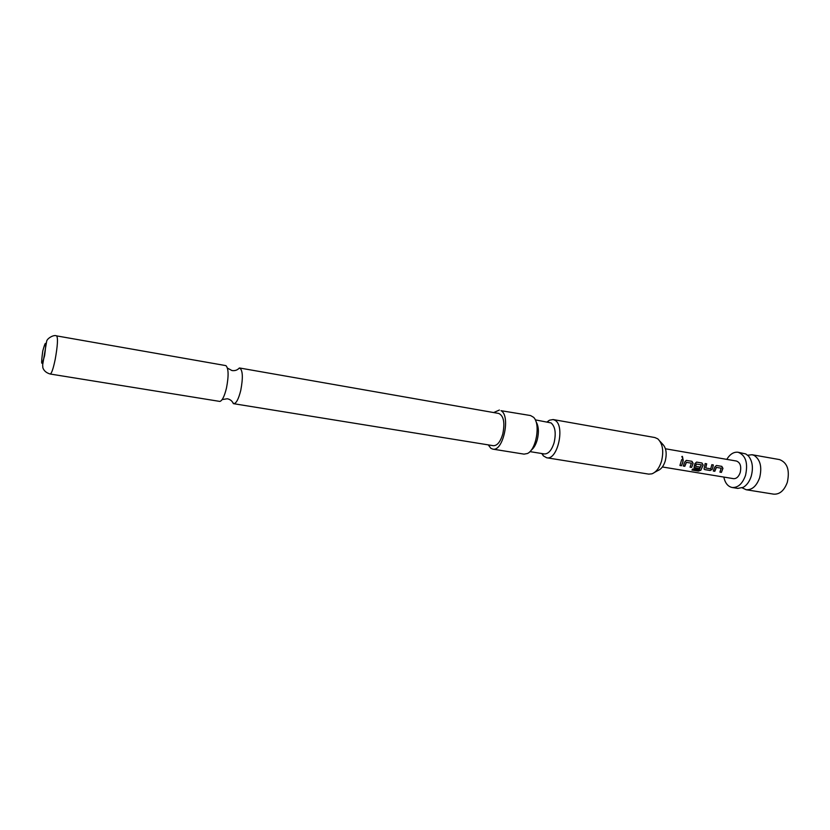 <?xml version="1.0" encoding="UTF-8"?>
<svg xmlns="http://www.w3.org/2000/svg" width="830" height="830" viewBox="0 0 830 830"><rect width="100%" height="100%" fill="white"/><g stroke="black" fill="none" stroke-linecap="round" stroke-linejoin="round"><path stroke-width="1.25" d="M682.374 456.376L682.924 458.637L681.803 456.562L682.374 456.376M681.887 456.5L682.768 458.689M742.176 487.843L746.18 489.742C752.073 490.094 756.555 486.09 759.637 477.738C762.179 467.083 760.353 459.644 754.159 455.421L752.084 454.736L747.674 455.214M231.746 401.087L233.697 403.702C236.249 403.494 238.604 399.043 240.773 390.339C243.149 377.692 242.796 370.253 239.714 368.012L237.017 369.838M721.312 468.224L716.415 467.404L714.817 471.295L713.292 471.035L714.827 467L716.404 465.474L721.799 466.356L722.951 468.369L721.415 472.384L719.911 472.135L721.208 468.193L716.311 467.373L714.734 471.181L713.343 470.952M716.415 465.474L721.685 466.367L722.837 468.338L721.415 472.384M706.579 463.814L705.759 467.996L710.75 468.846L711.839 464.676L713.24 464.935L712.669 467.944L712.327 469.24L710.148 470.517L704.805 469.624L704.048 469.075L705.158 463.545L706.693 463.804L705.759 467.892M701.329 464.862L696.339 464.022L695.592 466.294L700.032 467.062L699.223 468.701L694.803 467.964L694.036 467.404L694.886 463.648L696.588 462.092L701.983 463.005L703.166 465.039L700.842 470.257L698.404 471.087L691.929 470.019L693.009 468.857L699.275 469.801L701.329 464.862L696.235 463.991L695.582 466.273M696.505 462.103L701.869 463.016L703.052 465.008L700.842 470.257M699.908 467.041L699.151 468.587L694.067 467.456M691.452 463.202L686.42 462.352L684.823 466.304L683.266 466.045L684.781 461.947L686.296 460.411L691.95 461.314L693.133 463.358L691.608 467.425L690.062 467.176L691.349 463.171L686.317 462.32L684.75 466.19L683.318 465.952M686.41 460.401L691.836 461.314L693.029 463.327L691.608 467.425M681.71 459.602L683.163 459.851L682.582 462.891L681.42 465.63L679.978 465.391M752.084 454.736L779.505 459.581C787.348 462.611 789.953 470.195 787.307 482.355C784.215 490.592 779.681 494.524 773.674 494.151L746.18 489.742M726.79 459.374C729.995 454.124 733.772 451.748 738.109 452.257L745.776 453.937L748.473 456.012C752.52 461.158 753.433 467.933 751.192 476.327C749.449 481.597 746.782 485.28 743.192 487.355L737.787 488.403L732.164 487.501C727.9 486.556 725.119 483.081 723.802 477.063M738.109 452.257C745.724 455.276 748.204 462.984 745.527 475.383C742.456 483.797 738.005 487.833 732.164 487.501M665.442 448.781L736.459 461.044C740.287 462.549 741.532 466.398 740.194 472.592C738.659 476.814 736.428 478.827 733.492 478.661L662.371 466.968M711.839 464.676L713.354 464.935L712.327 469.24M682.685 462.953L681.492 465.744L679.926 465.485L681.71 459.581L683.277 459.841L682.685 462.953M705.158 463.545L706.693 463.804M660.006 441.301L662.361 443.905C666.148 447.557 667.102 453.273 665.224 461.055C663.575 466.149 661.126 469.324 657.868 470.569L654.787 472.249M547.105 421.931L549.429 420.219L553.112 419.544L654.87 437.545L657.765 438.831C662.703 443.604 663.948 451.105 661.479 461.356C659.311 468.068 656.105 472.229 651.861 473.847L648.707 474.117L546.669 457.766L543.411 455.919L541.783 453.533M531.159 450.202C533.783 448.242 535.807 444.797 537.228 439.89C539.095 432.15 538.68 426.049 535.983 421.599M492.792 449.123L524.062 454.135L527.444 453.502C536.315 449.756 540.703 423.715 533.555 417.272L530.557 415.55L501.009 410.684C510.917 415.685 503.115 451.966 492.792 449.123L490.862 448.314L488.237 444.87M535.277 419.856L551.047 422.916C555.218 426.506 556.235 433.104 554.098 442.712C551.66 450.317 548.391 454.062 544.273 453.937L529.924 451.613M553.112 419.544L554.855 420.198C565.417 425.24 557.667 460.681 546.669 457.766M56.627 335.891L225.916 365.625C228.613 368.396 228.8 375.845 226.497 387.952C224.474 396.232 222.274 400.724 219.877 401.43L50.205 374.019C46.366 372.909 43.917 370.823 42.859 367.773L42.652 364.889L46.625 341.535C46.688 338.671 53.753 334.324 56.627 335.891C58.1 337.966 57.623 345.778 55.216 359.317C53.265 368.686 51.595 373.593 50.205 374.019M42.766 350.986C40.826 365.574 41.427 367.14 44.602 355.676C46.542 341.016 45.93 339.449 42.766 350.986M239.714 368.012L498.747 413.454C503.727 415.861 505.055 422.75 502.752 434.132C500.355 441.913 497.212 445.772 493.321 445.7L233.697 403.702M493.684 412.562L499.38 410.041M691.535 467.321L690.114 467.083M700.779 470.122L698.404 471.087M698.362 470.932L692.064 469.894M712.233 469.158L710.075 470.403L704.805 469.624M704.722 469.51L704.079 469.126M721.343 472.28L719.963 472.052M233.313 403.577C232.244 400.973 230.232 399.375 227.264 398.763L222.16 399.583M239.31 368.001C237.453 370.107 235.025 370.958 232.016 370.564L227.462 368.115M542.218 453.605L543.411 455.919M547.541 422.003L549.429 420.219"/></g></svg>
